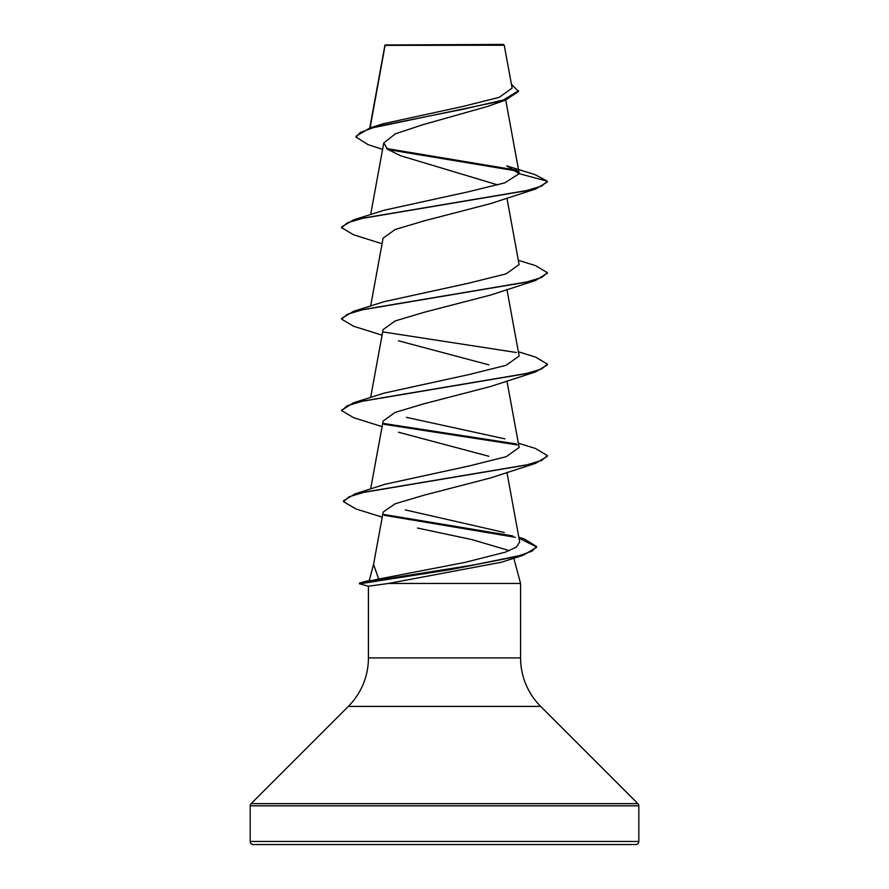 <?xml version="1.0" encoding="UTF-8"?>
<svg xmlns="http://www.w3.org/2000/svg" width="889" height="889" viewBox="0 0 889 889"><rect width="100%" height="100%" fill="white"/><g stroke="black" fill="none" stroke-linecap="round" stroke-linejoin="round"><path stroke-width="1.33" d="M512.12 88.089L504.252 45.239L503.463 44.45L385.026 44.972M504.252 45.239L385.104 45.361L370.08 127.883M348.332 706.399L251.098 803.645A3.089 3.089 0 0 0 250.187 805.823L250.187 841.461A3.089 3.089 0 0 0 253.276 844.55L635.724 844.55A3.089 3.089 0 0 0 638.813 841.461L638.813 805.823A3.089 3.089 0 0 0 637.902 803.645L540.668 706.399L348.332 706.399A68.575 68.575 0 0 0 368.424 657.904L368.424 586.218L359.5 583.829L359.5 583.062L378.692 579.05L373.558 564.482L383.17 512.031M540.668 706.399A68.575 68.575 0 0 1 520.576 657.904L368.424 657.904M373.658 563.893L369.291 580.45L359.5 583.062M417.497 528.044L472.059 539.623L509.375 550.669M513.82 558.214L520.576 583.44L520.576 657.904M368.424 586.218L388.615 583.44L520.576 583.44M382.603 149.385L368.068 144.629L355.989 137.028L360.389 132.405L372.958 127.783L505.563 100.068L487.605 106.424L422.775 124.738L395.294 133.85L383.781 142.973L387.582 149.352L400.672 155.753L497.851 184.956M519.187 173.677L547.368 181.234L541.757 186.057L525.521 190.891L353.555 219.872L384.081 210.249L467.536 191.98L504.852 182.834L519.187 173.677L506.774 165.899L534.856 174.555L547.368 181.234L547.368 181.989L535.489 189.057L490.55 203.614L423.975 220.905L395.105 229.54L383.126 238.174M490.528 295.059L424.009 312.328L395.083 320.973L383.081 329.608L370.646 397.472M398.428 340.776L488.906 364.857M518.354 351.755L535.478 357.045L547.368 364.112L547.368 364.879L535.456 371.946L490.506 386.515L423.997 403.773L395.083 412.418L383.126 421.053L370.624 488.994M398.461 432.221L488.906 456.29M518.354 443.2L535.467 448.478L547.368 455.557L547.368 456.324L535.445 463.391L490.572 477.938L424.042 495.195L395.172 503.763L383.226 512.042M378.692 579.05L464.669 562.448L505.219 552.213L516.465 547.068L519.687 541.946L506.93 472.337M504.274 532.5L405.295 509.897M385.037 484.261L469.648 465.858L506.241 456.679L519.143 447.478L506.93 380.903M504.885 438.844L406.484 417.363M547.368 364.112L541.734 368.946L525.488 373.78L353.555 402.75L384.081 393.138L468.87 374.58L506.097 365.301L519.143 356.044L506.93 289.458M518.354 260.31L535.489 265.611L547.368 272.679L541.734 277.501L525.499 282.335L353.555 311.317L384.081 301.693L468.803 283.158L506.085 273.868L519.109 264.6L506.93 198.025M355.989 137.028L355.989 136.261L370.068 127.883L382.815 123.86L463.18 106.38L499.24 97.346L512.086 88.1M517.92 171.21L387.848 149.552M505.563 100.068L518.554 91.456L511.397 84.211M516.631 170.188L386.504 148.507M370.068 127.883L462.836 109.291L503.452 99.99L518.554 90.689M518.843 537.256L524.377 539.012L536.589 546.546L536.589 547.302L523.243 555.281L501.34 562.259L388.615 583.44M535.489 189.057L363.501 218.049L347.255 222.872L341.643 227.706L353.544 234.785L382.07 243.742M547.335 273.056L535.478 280.502L363.512 309.483L347.266 314.317L341.632 319.14L353.533 326.219L382.07 335.186M535.456 371.946L363.512 400.928L347.266 405.751L341.632 410.585L353.522 417.652L382.07 426.62M384.026 424.309L517.554 444.945M535.445 463.391L364.857 492.062L348.933 496.84L343.476 501.618L355.967 508.964L382.237 517.154M384.326 515.309L515.353 537.3M519.02 538.234L536.556 546.924M523.243 555.281L450.89 569.549L359.567 583.829L359.567 583.062L474.604 564.804L519.243 555.669L532.122 551.102L536.589 546.546M353.555 219.872L341.643 226.951L341.643 227.706M353.555 311.317L341.632 318.384L341.632 319.14M383.492 332.008L516.298 352.488M353.555 402.75L341.665 410.207M383.481 423.453L516.287 443.933M547.368 455.557L541.823 460.346L525.855 465.136L355.055 493.862L343.476 500.851L343.476 501.618M383.704 514.442L512.875 535.945M359.5 583.829L368.491 586.218M638.813 841.461L250.187 841.461M638.813 805.823L250.187 805.823M637.902 803.645L251.098 803.645M384.959 45.095L369.757 127.983M505.73 100.013L519.154 173.211M383.77 142.973L370.646 214.593M383.092 238.163L370.646 306.038M384.893 45.95L384.893 45.283M490.528 295.07L535.478 280.502M385.015 484.272L355.055 493.862M547.368 272.679L547.368 273.434M341.632 409.818L341.632 410.585"/></g></svg>

